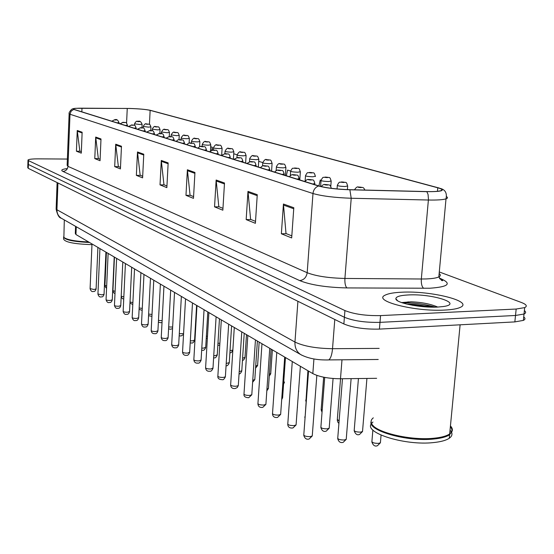 <?xml version="1.0" encoding="UTF-8"?>
<svg xmlns="http://www.w3.org/2000/svg" width="554" height="554" viewBox="0 0 554 554"><rect width="100%" height="100%" fill="white"/><g stroke="black" fill="none" stroke-linecap="round" stroke-linejoin="round"><path stroke-width="0.83" d="M376.637 378.32L340.488 378.763C328.577 378.638 319.353 376.914 312.83 373.604L75.953 234.522L75.302 233.393L75.586 226.357M401.858 292.207C393.922 292.554 388.382 293.516 385.238 295.116C371.9 300.732 414.676 311.888 444.82 310.067C452.009 309.7 457.133 308.82 460.187 307.422C474.404 301.424 431.012 290.559 401.858 292.207C393.922 292.554 388.382 293.516 385.238 295.116C371.9 300.732 414.676 311.888 444.82 310.067C452.009 309.7 457.133 308.82 460.187 307.422C474.404 301.424 431.012 290.559 401.858 292.207M129.747 108.487C139.019 108.785 145.82 109.408 150.141 110.35L437.771 187.799C441.933 188.949 442.916 189.925 440.735 190.714C438.304 191.435 433.588 191.719 426.587 191.573L349.657 189.683C336.534 189.212 326.354 187.979 319.111 185.992L74.118 109.422L73.412 108.826C74.174 108.383 77.034 108.168 81.985 108.182L129.747 108.487M129.608 108.452L75.6 108.314C72.858 108.549 72.235 108.916 73.724 109.415L318.55 185.992C325.974 188.035 336.416 189.295 349.872 189.78L426.836 191.67C441.794 191.732 445.88 190.514 439.08 188.014L150.515 110.364C146.083 109.394 139.109 108.757 129.608 108.452M408.34 304.465L433.283 306.556M27.998 160.279L27.88 163.818L28.386 164.496L344.401 317.262C353.563 320.953 365.425 322.657 379.989 322.359L515.511 315.475L524.022 314.014C526.037 313.072 526.155 311.93 524.375 310.6M67.38 159.053L38.448 158.859C32.388 158.859 28.905 159.233 28.012 159.981L28.51 160.653L344.927 310.565C354.103 314.194 365.979 315.87 380.556 315.6L516.176 309.035L524.686 307.615C527.595 306.168 526.466 304.444 521.307 302.449L439.294 271.959M224.502 183.007L222.847 210.201L214.543 206.857L216.143 180.029L224.502 183.007M257.264 194.696L255.394 223.317L246.17 219.599L247.984 191.386L257.264 194.696M293.807 207.729L291.674 237.936L281.37 233.781L283.433 204.024L293.807 207.729M143.77 154.213L142.607 177.869L136.36 175.355L137.496 151.976L143.77 154.213M121.471 146.256L120.426 168.928L114.699 166.622L115.717 144.206L121.471 146.256M100.994 138.957L100.052 160.722L94.782 158.596L95.697 137.067L100.994 138.957M82.137 132.226L81.286 153.16L76.424 151.2L77.248 130.488L82.137 132.226M194.946 172.467L193.484 198.367L185.971 195.34L187.384 169.766L194.946 172.467M168.16 162.911L166.858 187.64L160.023 184.884L161.29 160.459L168.16 162.911M321.071 180.265L320.26 180.022L318.896 185.922M237.126 154.795L233.74 153.77M212.12 150.03L212.286 147.253L210.665 146.768M161.546 131.859L161.048 133.597M290.649 171.034L287.588 170.106L286.307 175.743M262.769 162.578L258.697 161.339M160.023 184.884L164.275 184.877M166.948 185.95L163.963 184.759L161.29 160.459M185.971 195.34L190.382 195.32M193.581 196.594L190.064 195.188L187.384 169.766M76.424 151.2L80.108 151.235M81.348 151.727L79.838 151.124L77.248 130.488M94.782 158.596L98.598 158.624M100.122 159.233L98.321 158.513L95.697 137.067M114.699 166.622L118.646 166.636M120.495 167.377L118.362 166.525L115.717 144.206M136.36 175.355L140.46 175.355M142.69 176.248L140.162 175.237L137.496 151.976M281.37 233.781L286.37 233.691M291.82 235.866L286.009 233.546L283.433 204.024M246.17 219.599L250.962 219.536M255.519 221.358L250.616 219.398L247.984 191.386M214.543 206.857L219.142 206.815M222.957 208.339L218.809 206.684L216.143 180.029M212.286 147.253L211.649 150.113M27.873 164.116L27.755 167.647L28.261 168.34L343.868 323.952C353.023 327.705 364.871 329.429 379.421 329.104L514.846 321.902L523.357 320.399C525.365 319.436 525.49 318.273 523.717 316.909M27.88 163.818L28.386 164.496L344.401 317.262C353.563 320.953 365.425 322.657 379.989 322.359L515.511 315.475L524.022 314.014L524.686 307.615M63.627 237.521L63.578 238.85C64.465 242.119 73.924 244.051 91.964 244.653M63.592 236.897C64.541 239.834 73.17 241.689 89.499 242.479M64.008 237.528L64.105 237.631C67.318 240.069 75.614 241.586 88.993 242.181M64.306 219.931L63.876 237.396C67.048 239.827 75.302 241.35 88.647 241.98M373.299 417.848C371.028 419.648 370.529 421.677 371.81 423.942C375.695 432.452 410.777 440.749 433.837 438.235L437.092 437.854C442.833 437.037 447.03 435.735 449.675 433.948C452.978 431.58 453.234 428.9 450.444 425.915M373.064 425.548C379.199 433.637 412.017 440.825 433.574 438.498L436.794 438.124C442.791 437.265 447.071 435.88 449.64 433.969M460.111 324.81L449.675 433.948C451.815 432.279 452.424 430.423 451.503 428.381L450.416 426.725M371.111 421.677C367.641 430.673 407.204 441.995 433.768 439.024C441.129 438.297 446.413 436.864 449.599 434.731L452.299 430.569M371.319 423.824C363.895 432.875 405.161 445.804 433.436 442.584C440.797 441.843 446.074 440.402 449.266 438.249C451.621 436.587 452.431 434.717 451.697 432.646M451.427 432.03L450.042 430.133M408.443 294.943C400.147 295.365 395.951 296.625 395.854 298.738C395.466 302.872 420.901 308.045 437.618 307.068L443.248 306.549C464.017 303.724 432.335 293.551 408.443 294.943M437.75 307.061C430.403 303.945 421.49 302.193 411.02 301.798L401.595 302.581M372.946 422.037L371.692 423.284M406.726 304.084C413.803 304.084 421.733 305.095 430.506 307.117M402.779 302.983L406.311 302.844C415.542 302.858 425.209 304.298 435.312 307.145M76.265 226.745L75.953 234.522M313.931 358.95L312.83 373.604M341.991 359.795L340.488 378.763M150.141 110.35L149.442 124.415M439.426 278.184L440.984 278.773C452.085 283.731 448.352 286.889 429.786 288.239L346.949 287.921C326.445 287.443 310.69 284.998 299.693 280.601L62.907 171.401C60.601 170.23 61.861 169.302 66.681 168.631M426.836 191.67L428.062 194.475L428.45 199.302L421.331 279.001L426.192 278.932C432.307 278.69 436.524 278.018 438.837 276.917C440.728 275.94 440.832 274.812 439.149 273.531M318.55 185.992C315.316 187.266 313.453 189.773 312.982 193.519L70.005 114.263L71.106 111.209L73.724 109.415M349.872 189.78L351.215 198.249C334.741 197.674 321.992 196.095 312.982 193.519L307.179 272.72C316.029 276.141 328.605 278.046 344.907 278.447L421.331 279.001C421.095 283.717 421.885 286.827 423.692 288.336M69.125 113.84L67.138 165.286L67.983 166.366L70.005 114.263L69.139 113.487C68.329 113.459 71.549 108.445 72.955 108.854M446.462 196.601C447.957 197.48 447.812 198.235 446.012 198.858C442.971 199.8 437.106 200.188 428.394 200.022L351.215 198.249L344.907 278.447C344.699 283.233 345.377 286.397 346.949 287.921M516.176 309.035L514.846 321.902M28.51 160.653L28.261 168.34M344.927 310.565L343.868 323.952M380.556 315.6L379.421 329.104M62.907 171.401C65.878 171.103 67.567 169.427 67.983 166.366L307.179 272.72C306.424 277.367 303.931 279.999 299.693 280.601M437.771 187.799L437.452 191.303M127.254 108.452L126.568 123.147M81.985 108.182L81.84 111.839M168.118 163.749L161.311 161.311M143.735 155.016L137.524 152.786M121.43 147.025L115.744 144.989M100.967 139.691L95.731 137.814M82.11 132.939L77.276 131.208M194.897 173.347L187.411 170.66M224.446 183.928L216.164 180.964M257.201 195.666L247.998 192.37M293.731 208.754L283.44 205.063M57.11 182.571L56.148 208.463L56.937 209.758L57.941 182.979M61.986 218.615L61.224 218.179C58.35 216.205 56.917 213.401 56.937 209.758L294.963 342.053C303.675 346.229 316.196 348.445 332.525 348.695L334.789 319.471M378.223 359.484L328.792 359.913C330.731 358.362 331.978 354.622 332.525 348.695L379.158 348.39M301.999 355.287L300.607 354.525C296.612 351.735 294.728 347.58 294.963 342.053L297.907 301.286M56.113 209.052C57.394 214.827 59.098 217.867 61.224 218.179L300.607 354.525C308.031 358.473 317.428 360.266 328.792 359.913L326.687 359.982M142.115 124.235L139.67 124.47L134.546 123.826C135.64 121.555 136.741 120.737 137.863 121.388M138.008 121.402C136.776 121.458 137.073 121.548 138.895 121.665C140.127 121.603 139.83 121.52 138.008 121.402M119.034 122.586L117.019 122.829M115.793 120.031C117.046 119.969 116.762 119.886 114.941 119.768C113.688 119.823 113.972 119.913 115.793 120.031M106.416 252.409L104.941 285.372L106.666 286.099M91.999 243.947L90.094 288.641L94.062 289.493L96.105 288.883M150.923 126.88L148.465 127.129L143.237 126.457C144.462 124.075 145.584 123.251 146.595 123.985M146.748 123.999C145.501 124.061 145.813 124.151 147.669 124.269C148.908 124.207 148.604 124.117 146.748 123.999M160.044 129.615L157.565 129.878L152.225 129.186C153.486 126.762 154.621 125.924 155.626 126.672M155.785 126.679C154.531 126.748 154.85 126.845 156.74 126.963C157.994 126.901 157.675 126.804 155.785 126.679M169.476 132.448L166.989 132.725L161.533 132.004C162.807 129.553 163.956 128.701 164.974 129.449M165.147 129.463C163.88 129.532 164.213 129.629 166.138 129.754C167.398 129.684 167.066 129.588 165.147 129.463M179.247 135.384L176.747 135.668L171.172 134.927C172.481 132.427 173.644 131.561 174.662 132.33M174.842 132.344C173.561 132.42 173.908 132.517 175.867 132.648C177.142 132.572 176.795 132.468 174.842 132.344M127.441 125.197L125.405 125.453M124.151 122.6C125.419 122.538 125.121 122.448 123.272 122.33C122.012 122.392 122.302 122.482 124.151 122.6M114.456 257.132L112.926 290.608L115.1 291.418M136.132 127.898L134.089 128.168M132.801 125.259C134.075 125.197 133.77 125.1 131.894 124.982C130.612 125.045 130.917 125.142 132.801 125.259M121.201 296.231L123.833 296.896M145.12 130.696L143.071 130.973M141.755 128.016C143.043 127.946 142.724 127.849 140.813 127.725C139.525 127.794 139.837 127.891 141.755 128.016M130.024 302.048L132.891 302.553M99.928 248.601L97.94 294.015L101.991 294.887L104.048 294.257M108.134 253.42L106.063 299.562C106.223 300.157 107.601 300.462 110.191 300.476L112.261 299.825M116.624 258.406L114.456 305.302C114.616 305.926 116.021 306.244 118.681 306.258L120.765 305.579M125.419 263.566L123.154 311.251C123.307 311.895 124.747 312.227 127.462 312.241L129.56 311.535M432.106 307.151L412.481 305.289M154.441 133.59L152.378 133.881M151.027 130.869C152.322 130.792 151.997 130.689 150.051 130.564C148.749 130.64 149.074 130.737 151.027 130.869M139.165 307.982L142.274 308.398M189.378 138.424L186.864 138.722C183.277 138.597 181.38 138.334 181.158 137.953C182.508 135.425 183.686 134.546 184.69 135.315M184.884 135.328C183.603 135.405 183.956 135.508 185.95 135.64C187.231 135.557 186.878 135.453 184.884 135.328M199.883 141.575L197.356 141.893C193.678 141.762 191.732 141.492 191.518 141.09C192.875 138.535 194.066 137.641 195.098 138.41M195.306 138.417C194.004 138.507 194.371 138.618 196.407 138.749C197.702 138.659 197.335 138.548 195.306 138.417M195.216 329.408L195.597 329.443M210.783 144.843L208.242 145.183C204.468 145.044 202.473 144.767 202.272 144.345C203.664 141.734 204.869 140.827 205.894 141.616M206.116 141.63C204.807 141.72 205.188 141.838 207.258 141.969C208.567 141.879 208.186 141.769 206.116 141.63M206.365 336.23L207.487 336.264M222.099 148.243L219.55 148.597C215.672 148.458 213.636 148.167 213.435 147.731C214.883 145.086 216.102 144.165 217.106 144.954M217.348 144.968C216.025 145.065 216.42 145.183 218.532 145.321C219.855 145.224 219.453 145.106 217.348 144.968M164.095 136.596L162.024 136.9M160.632 133.819C161.948 133.743 161.609 133.639 159.621 133.507C158.305 133.59 158.645 133.694 160.632 133.819M148.638 314.104L152.018 314.423M158.472 320.434L162.135 320.641M174.101 139.705L172.031 140.023M170.597 136.886C171.92 136.803 171.574 136.693 169.545 136.561C168.222 136.644 168.568 136.755 170.597 136.886M168.686 326.978L172.647 327.033M184.489 142.932L182.411 143.271M180.936 140.065C182.273 139.975 181.913 139.864 179.849 139.733C178.513 139.823 178.873 139.933 180.936 140.065M179.288 333.764L183.582 333.57M195.278 146.284L193.194 146.637M191.677 143.368C193.027 143.278 192.647 143.161 190.541 143.022C189.191 143.119 189.572 143.23 191.677 143.368M134.525 268.919L132.164 317.407C132.309 318.086 133.777 318.425 136.568 318.439L138.68 317.705M143.978 274.465L141.505 323.792C141.644 324.499 143.147 324.859 146.007 324.866L148.133 324.104M153.777 280.22L151.194 330.413C151.325 331.154 152.862 331.527 155.792 331.534L157.932 330.745M217.964 343.3L219.89 343.231M233.864 151.775L231.302 152.149C227.313 152.004 225.229 151.699 225.042 151.242C226.517 148.541 227.749 147.599 228.754 148.417M229.01 148.43C227.68 148.534 228.089 148.659 230.249 148.797C231.579 148.694 231.163 148.569 229.01 148.43M230.035 350.634L232.853 350.086M246.101 155.452L243.531 155.84C239.425 155.695 237.285 155.376 237.112 154.898C238.629 152.156 239.882 151.2 240.872 152.025M241.149 152.038C239.806 152.149 240.235 152.274 242.43 152.419C243.774 152.308 243.344 152.177 241.149 152.038M242.604 358.251L245 357.344M258.836 159.275L256.26 159.684C252.028 159.531 249.833 159.206 249.674 158.693C251.246 155.93 252.513 154.961 253.483 155.778M253.78 155.785C252.423 155.903 252.873 156.041 255.117 156.186C256.467 156.069 256.024 155.937 253.78 155.785M272.104 163.257L269.521 163.686C265.158 163.534 262.908 163.188 262.762 162.654C264.397 159.822 265.685 158.832 266.613 159.684M266.938 159.697C265.574 159.822 266.038 159.961 268.33 160.113C269.694 159.981 269.23 159.843 266.938 159.697M255.706 366.146L257.61 365.224M285.933 167.405L283.343 167.862C278.849 167.703 276.536 167.343 276.404 166.782C277.651 164.088 278.946 163.084 280.303 163.762M280.649 163.769C279.278 163.901 279.763 164.046 282.111 164.199C283.482 164.067 282.997 163.922 280.649 163.769M269.382 374.338L270.747 373.438M300.365 171.74L297.775 172.225C293.135 172.052 290.753 171.678 290.642 171.089C293.218 166.636 292.048 168.984 294.583 168.014M294.963 168.021C293.578 168.167 294.091 168.312 296.487 168.471C297.865 168.326 297.359 168.181 294.963 168.021M283.662 382.807L284.437 381.99M190.32 340.8L192.508 340.869L194.599 340.045M206.49 149.767L204.398 150.141M202.833 146.803C204.197 146.699 203.803 146.581 201.656 146.443C200.292 146.54 200.686 146.665 202.833 146.803M201.794 348.099L203.609 348.127L205.707 347.268M218.144 153.396L216.046 153.783M214.44 150.376C215.811 150.266 215.409 150.141 213.214 149.995C211.843 150.106 212.251 150.231 214.44 150.376M213.747 355.675L215.153 355.675L217.258 354.775M230.277 157.163L228.179 157.571M226.517 154.088C227.902 153.97 227.479 153.846 225.243 153.693C223.858 153.811 224.28 153.943 226.517 154.088M226.198 363.542L229.28 362.586M242.908 161.089L240.817 161.519M239.099 157.959C240.498 157.835 240.055 157.703 237.777 157.551C236.371 157.675 236.814 157.807 239.099 157.959M239.196 371.72L241.793 370.723M256.087 165.189L253.988 165.639M252.215 161.997C253.628 161.865 253.164 161.72 250.83 161.567C249.425 161.699 249.882 161.837 252.215 161.997M252.762 380.217L254.805 379.615L254.833 379.192M269.826 169.455L267.734 169.933M265.906 166.207C267.326 166.068 266.848 165.916 264.459 165.757C263.039 165.902 263.517 166.048 265.906 166.207M163.956 286.196L161.249 337.282C161.373 338.058 162.945 338.446 165.958 338.459L168.111 337.628M174.538 292.408L171.698 344.415C171.809 345.232 173.416 345.641 176.511 345.648L178.679 344.789M185.535 298.862L182.557 351.832C182.661 352.683 184.309 353.12 187.494 353.127L189.662 352.226M196.975 305.586L193.852 359.546C193.948 360.446 195.631 360.896 198.914 360.903L201.095 359.961M208.9 312.581L205.617 367.579C205.693 368.521 207.425 368.992 210.804 369.006L212.999 368.022M221.323 319.88L217.874 375.944C217.937 376.935 219.709 377.433 223.193 377.447L225.374 376.817L225.395 376.415M315.441 176.262L312.851 176.774C308.052 176.601 305.607 176.207 305.517 175.583C308.017 171.151 307.089 173.381 309.499 172.453M309.915 172.46C308.523 172.613 309.049 172.772 311.507 172.931C312.892 172.779 312.366 172.626 309.915 172.46M298.606 391.47L298.717 390.916M307.92 370.723L306.023 400.376M331.202 180.999L328.619 181.539C323.647 181.352 321.126 180.936 321.064 180.279C323.605 175.791 322.719 178.042 325.094 177.1M325.544 177.107C324.145 177.266 324.699 177.432 327.206 177.599C328.605 177.432 328.051 177.273 325.544 177.107M323.654 377.205L321.195 409.267L322.172 410.5M347.697 185.95L345.114 186.518C339.962 186.331 337.372 185.888 337.338 185.195C340.038 180.562 339.013 182.965 341.402 181.961M341.901 181.961C340.495 182.134 341.07 182.308 343.639 182.481C345.052 182.308 344.47 182.134 341.901 181.961M340.544 378.763L337.331 419.406L339.11 420.985M359.04 187.051C357.621 187.238 358.23 187.418 360.862 187.591C362.274 187.411 361.672 187.224 359.04 187.051M358.431 378.541L354.228 430.015C354.131 431.386 356.236 432.092 360.536 432.127L362.517 431.531L362.572 430.832M372.877 429.994L371.935 441.136C371.803 442.591 373.971 443.339 378.444 443.38L380.404 442.784L380.466 442.016M266.945 389.04L268.406 388.499L268.434 388.035M284.181 173.921L282.097 174.42M280.199 170.604C281.633 170.452 281.127 170.3 278.69 170.14C277.256 170.286 277.762 170.438 280.199 170.604M281.792 398.181L282.637 397.266M299.188 178.582L297.11 179.115M295.15 175.203C296.591 175.043 296.065 174.877 293.572 174.711C292.124 174.87 292.651 175.036 295.15 175.203M297.353 407.536L297.477 406.906M314.887 183.464L312.823 184.025M310.787 180.008C312.241 179.842 311.687 179.669 309.132 179.503C307.678 179.669 308.232 179.842 310.787 180.008M327.172 185.05C328.633 184.87 328.058 184.69 325.44 184.517C323.972 184.697 324.554 184.877 327.172 185.05M308.218 370.896L305.109 417.204M324.713 377.406L320.918 426.809C320.835 428.145 322.899 428.831 327.123 428.858L329.194 428.221L329.249 427.549M342.469 378.742L337.774 437.819C337.649 439.239 339.782 439.966 344.166 440.001L346.222 439.364L346.278 438.623M234.287 327.49L230.658 384.663C230.699 385.709 232.521 386.242 236.122 386.249L238.303 385.612L238.331 385.169M247.825 335.433L244.009 393.769C244.023 394.87 245.893 395.431 249.612 395.438L251.793 394.794L251.828 394.31M261.973 343.743L257.956 403.277C257.949 404.441 259.868 405.029 263.711 405.043L265.892 404.385L265.934 403.859M276.778 352.434L272.54 413.215C272.506 414.454 274.479 415.078 278.461 415.091L280.643 414.427L280.684 413.845M292.283 361.54L287.81 423.623C287.741 424.932 289.77 425.59 293.904 425.611L296.078 424.939L296.12 424.295M308.543 371.09L303.821 434.523C303.71 435.908 305.801 436.614 310.095 436.635L312.255 435.963L312.311 435.25M439.814 278.787C442.888 280.407 443.519 280.996 441.711 280.539L438.837 276.917L446.012 198.858C447.182 193.194 445.326 189.724 440.444 188.464M523.357 320.399L524.022 314.014M134.477 125.336L134.539 123.902M141.942 127.78L142.108 124.311C141.014 121.582 139.636 120.606 137.974 121.395M118.999 123.452L119.034 122.663C117.912 119.934 116.534 118.972 114.907 119.761M114.81 119.754L111.756 121.188M106.583 287.914C105.994 288.108 105.447 287.304 104.935 285.504M97.906 247.416L96.098 289.022C95.433 290.975 94.54 291.778 93.425 291.432C91.999 291.993 90.884 291.106 90.087 288.779M143.161 127.988L143.23 126.547M150.736 130.585L150.923 126.963C149.331 122.441 149.165 124.934 146.713 123.985M152.149 130.765L152.218 129.276M159.843 133.507L160.037 129.705C158.465 125.114 158.215 127.628 155.75 126.672M161.449 133.653L161.526 132.101M169.261 136.554L169.469 132.544C167.904 127.905 167.668 130.419 165.106 129.456M171.075 136.658L171.165 135.031M179.011 139.74L179.24 135.488C177.647 130.751 177.502 133.341 174.801 132.33M127.399 126.077L127.434 125.28C125.841 120.765 125.626 123.265 123.237 122.323M123.133 122.316L120.038 123.777M115.01 293.329C114.124 293.537 113.425 292.678 112.919 290.753M136.083 128.791L136.125 127.988C134.553 123.41 134.248 125.917 131.859 124.969M131.741 124.969L128.611 126.457M123.743 298.869C122.607 299.028 121.748 298.267 121.188 296.584M145.079 131.603L145.12 130.792C143.555 126.167 143.264 128.673 140.778 127.718M140.654 127.711L137.482 129.227M132.794 304.555L129.975 303.031M105.925 252.125L104.041 294.409C103.363 296.376 102.462 297.193 101.34 296.854C99.838 297.408 98.702 296.501 97.933 294.153M114.221 256.994L112.254 299.984C111.569 301.972 110.655 302.796 109.519 302.463C107.975 303.017 106.818 302.103 106.049 299.714M122.808 262.035L120.751 305.753C120.052 307.761 119.131 308.599 117.988 308.266C116.382 308.813 115.197 307.886 114.449 305.469M131.7 267.257L129.553 311.722C128.84 313.751 127.912 314.603 126.762 314.277C125.079 314.817 123.874 313.869 123.147 311.431M449.266 438.249L449.599 434.731M397.606 300.746L395.854 298.738M408.146 301.798L406.311 302.844M142.177 310.392L139.096 309.312M154.393 134.511L154.434 133.694C152.835 128.971 152.634 131.554 150.009 130.557M149.878 130.557L146.665 132.101M181.061 139.795L181.151 138.071M189.115 143.105L189.371 138.535C187.799 133.756 187.557 136.305 184.849 135.315M191.414 143.05L191.511 141.215M199.585 146.713L199.869 141.699C198.346 136.866 198 139.4 195.264 138.41M195.091 331.493L195.472 331.541M202.148 146.45L202.265 144.483M210.437 150.653L210.769 144.982C209.177 140.017 209.031 142.683 206.074 141.623M206.24 338.356L207.362 338.328M213.304 149.989L213.428 147.876M221.683 155.12L222.092 148.389C220.575 143.403 220.187 145.972 217.3 144.954M151.914 316.355L148.562 315.683M164.046 137.53L164.088 136.7C162.516 131.935 162.211 134.483 159.587 133.5M159.441 133.5L156.186 135.072M162.038 322.421L160.854 322.733L158.382 322.206M174.053 140.654L174.095 139.823C172.571 135.003 172.155 137.53 169.51 136.554M169.351 136.554L166.061 138.161M172.564 328.522L170.757 329.242L168.582 328.903M184.434 143.901L184.482 143.064C182.875 138.112 182.723 140.785 179.808 139.719M179.641 139.719C178.651 139.386 177.543 139.933 176.31 141.36M183.533 334.436L181.033 335.994L179.177 335.8M195.223 147.274L195.271 146.422C193.755 141.457 193.291 144.019 190.5 143.015M190.32 143.008C189.447 142.607 188.325 143.161 186.947 144.691M140.917 272.665L138.666 317.913C137.939 319.963 136.997 320.821 135.848 320.496C134.11 321.043 132.877 320.08 132.15 317.601M150.466 278.274L148.119 324.325C147.371 326.396 146.422 327.276 145.266 326.95C143.451 327.49 142.191 326.507 141.492 324M160.383 284.098L157.918 330.98C157.149 333.079 156.193 333.965 155.037 333.64C152.876 333.889 151.588 332.885 151.18 330.641M217.833 345.454L219.779 344.941M224.896 153.687L225.035 151.401M233.407 159.206L233.85 151.935C232.264 146.81 232.154 149.538 228.968 148.424M229.896 352.78L229.986 352.766C230.886 353.085 231.842 352.206 232.853 350.135M236.946 157.565L237.098 155.065M245.616 163.021L246.087 155.619C244.508 150.425 244.425 153.16 241.101 152.025M249.487 161.643L249.66 158.887M258.33 166.996L258.822 159.462C257.381 154.254 256.848 156.817 253.732 155.778M242.465 360.335C243.241 360.543 244.079 359.664 244.979 357.683L246.482 334.644M262.541 165.971L262.748 162.862M271.571 171.131L272.083 163.458C270.511 158.077 270.442 160.861 266.889 159.684M255.574 368.112L257.589 365.592L259.161 342.095M276.141 170.611L276.391 167.003M285.372 175.445L285.912 167.627C284.368 162.17 284.285 164.953 280.608 163.755M269.258 376.076L270.719 373.839L272.374 349.851M290.324 175.639L290.628 171.331M299.776 179.946L300.344 171.982C298.779 166.394 298.8 169.261 294.915 168.007M284.403 382.433L283.565 384.137M196.601 305.365L194.579 340.322C193.651 342.414 192.688 343.307 191.705 342.995L190.195 342.919M206.427 150.778L206.476 149.919C204.89 144.809 204.703 147.53 201.614 146.429M201.421 146.429C200.541 146.014 199.405 146.588 198.007 148.14M207.812 311.944L205.693 347.566C204.731 349.685 203.761 350.585 202.785 350.28L201.67 350.273M218.082 154.414L218.131 153.555C216.559 148.382 216.385 151.103 213.172 149.989M212.958 149.982L209.502 151.734M219.46 318.785L217.244 355.1C216.233 357.261 215.257 358.175 214.308 357.849L213.609 357.877M230.263 157.343C228.788 152.149 228.29 154.725 225.201 153.687M224.966 153.687L221.468 155.473M231.593 325.904L229.259 362.939C228.193 365.141 227.209 366.069 226.302 365.716L226.067 365.744M242.839 162.156L242.894 161.283C241.322 155.923 241.156 158.7 237.728 157.537M237.472 157.537L233.933 159.372M244.217 333.321L241.766 371.104C240.761 373.216 239.861 374.137 239.058 373.874M256.01 166.269L256.066 165.397C254.528 159.961 254.334 162.731 250.789 161.553M250.505 161.56L246.932 163.43M257.381 341.049L254.805 379.615L252.631 382.246M269.75 170.563L269.805 169.69C268.288 164.143 268.101 166.962 264.417 165.75M264.106 165.75C263.288 165.355 262.084 165.992 260.491 167.668M170.674 290.137L168.091 337.892C167.197 339.983 166.228 340.883 165.182 340.585C162.959 340.842 161.643 339.824 161.228 337.531M181.366 296.418L178.665 345.073C177.737 347.185 176.754 348.099 175.722 347.801C173.471 348.127 172.121 347.088 171.678 344.685M192.487 302.948L189.648 352.531C188.672 354.692 187.688 355.613 186.684 355.301C184.344 355.626 182.958 354.567 182.536 352.122M204.052 309.741L201.074 360.301C200.049 362.503 199.052 363.438 198.09 363.105C195.631 363.417 194.212 362.337 193.831 359.865M216.102 316.812L212.971 368.389C211.905 370.619 210.901 371.568 209.959 371.228C207.411 371.54 205.949 370.439 205.589 367.925M228.663 324.187L225.374 376.817C224.238 379.095 223.227 380.051 222.334 379.691C219.169 379.573 217.674 378.451 217.84 376.318M305.102 181.29L305.496 175.853M315.413 176.532C313.903 170.861 313.793 173.693 309.866 172.446M298.682 391.401L298.578 391.81M305.725 400.078L305.947 401.421M320.614 186.414L321.043 180.576M330.786 186.421L331.174 181.29C329.741 175.535 329.471 178.333 325.496 177.093M321.133 409.815L322.033 412.273M337.054 188.935L337.317 185.521M347.4 189.613L347.663 186.269C346.208 180.389 346.112 183.256 341.853 181.947M337.254 420.001C337.698 422.134 338.259 423.18 338.937 423.145M354.518 189.8C356.07 187.391 357.392 186.476 358.493 187.051M364.892 190.057C363.195 186.67 363.306 187.799 358.992 187.037M354.144 430.666C355.405 434.191 357.212 435.451 359.553 434.447L362.517 431.531L366.921 378.437M371.845 441.85C373.05 445.444 374.919 446.732 377.454 445.714L380.404 442.784L381.062 435.112M271.114 349.11L268.406 388.499L266.827 390.84M284.098 175.05L284.154 174.171C282.616 168.52 282.54 171.38 278.648 170.126M278.302 170.126C277.554 169.711 276.335 170.369 274.646 172.093M285.455 357.531L282.602 397.772L281.695 399.559M299.098 179.738L299.16 178.866C297.706 173.132 297.463 175.957 293.523 174.704M293.142 174.704C292.09 174.358 290.857 175.029 289.451 176.719M297.436 407.46L297.325 407.889M314.852 183.769C313.419 177.91 313.149 180.77 309.09 179.489M308.668 179.496C307.65 179.136 306.404 179.828 304.942 181.567M331.34 188.312C329.706 183.436 329.595 185.569 325.399 184.503M324.935 184.517C323.972 184.157 322.733 184.842 321.209 186.566M305.025 418.318L304.776 416.871M333.072 378.507L329.194 428.221L326.168 431.192C323.584 431.975 321.812 430.728 320.842 427.432M351.118 378.631L346.222 439.364L343.203 442.341C340.426 443.117 338.591 441.843 337.684 438.505M241.766 331.881L238.303 385.612L237.271 387.544L235.249 388.513C232.493 388.839 230.949 387.689 230.623 385.078M255.449 339.914L251.793 394.794L248.725 397.724C245.304 397.599 243.718 396.429 243.961 394.219M269.743 348.307L265.892 404.385L262.811 407.349C259.868 407.82 258.233 406.622 257.901 403.769M284.701 357.088L280.643 414.427L277.547 417.418C274.438 417.868 272.748 416.65 272.478 413.762M300.372 366.291L296.078 424.939L292.983 427.951C289.7 428.394 287.955 427.155 287.741 424.219M316.84 375.383L312.255 435.963L309.167 438.99C306.507 439.772 304.7 438.505 303.737 435.181"/></g></svg>
